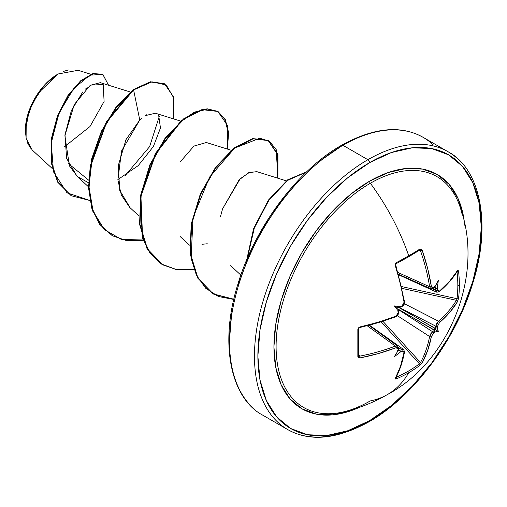 <?xml version="1.0" encoding="UTF-8"?>
<svg xmlns="http://www.w3.org/2000/svg" width="507" height="507" viewBox="0 0 507 507"><rect width="100%" height="100%" fill="white"/><g stroke="black" fill="none" stroke-linecap="round" stroke-linejoin="round"><path stroke-width="0.76" d="M430.887 288.794L429.619 286.747L398.077 272.57L429.619 286.747A158.476 93.858 -121.3 0 0 420.499 250.775L419.435 250.179A1.204 0.786 -122.5 0 0 419.72 250.09A1.204 0.786 -122.5 0 0 419.904 249.032A160.389 42.632 161.2 0 1 408.743 255.801A1.204 0.697 60 0 1 408.591 256.834A1.204 0.697 60 0 1 408.585 256.84A1.204 0.697 -120 0 0 408.743 255.801A160.396 92.604 -120 0 0 370.344 183.255A133.284 76.95 120 0 0 277.177 329.442A133.284 76.95 120 0 0 342.219 412.185M462.08 214.176A133.284 76.95 120 0 0 370.344 183.255A160.396 92.604 60 0 1 408.743 255.801A160.389 42.632 161.2 0 1 396.487 262.55L395.352 265.725A159.673 89.739 61.3 0 1 404.073 302.242L402.184 305.759A159.768 83.851 175.8 0 1 399.941 306.748L400.454 307.141L398.794 307.527L435.462 328.479A158.571 99.182 -124.5 0 0 435.805 326.185L436.723 323.441L438.473 321.191L404.352 303.712L438.473 321.191A158.476 93.858 1.3 0 0 456.414 300.302A1.204 0.919 31 0 1 457.517 301.614L458.55 298.382A160.389 123.822 -149.2 0 0 459.361 285.023A1.204 0.697 180 0 1 457.827 285.46A159.185 122.89 30.8 0 1 457.022 298.718A1.204 0.722 7 0 0 458.55 298.382L457.517 301.614L449.62 312.496L439.442 322.661L437.56 326.185A159.768 99.93 55.5 0 1 437.243 328.283A119.164 52.221 -8.2 0 1 438.314 331.325A119.164 52.221 -111.8 0 1 435.152 331.914A159.768 99.93 -175.5 0 1 433.485 333.238L431.375 336.629L427.661 350.527L422.192 362.809L419.904 365.319A160.389 123.822 -150.8 0 1 408.743 372.696A160.389 123.822 -150.8 0 1 396.487 378.837L395.39 379.008L395.352 378.298L400.543 366.181L404.073 352.397L403.673 351.231L402.184 351.307A159.768 99.93 -175.5 0 1 399.941 352.238A119.164 117.37 -72.4 0 1 394.307 356.732A119.164 20.134 -62.2 0 0 397.843 351.034A159.768 83.851 -115.8 0 0 398.109 348.955L397.596 347.72L396.005 347.739L378.59 353.506L360.027 357.904L358.449 357.682L357.847 356.522L357.847 329.487L358.449 327.871L360.027 326.914L378.59 322.192L396.005 316.21L397.602 314.828L398.109 312.813A159.768 83.851 -115.8 0 0 397.843 310.373A119.164 45.015 -109.7 0 1 394.307 305.917A119.164 45.015 -10.3 0 1 399.941 306.748A159.768 83.851 -4.2 0 0 402.184 305.759L403.673 304.308L404.073 302.242L400.543 284.161L395.352 265.725L395.39 263.881L396.487 262.55A160.389 42.632 -18.8 0 0 408.743 255.801A160.389 42.632 -18.8 0 0 419.904 249.032L421.209 248.975L422.192 250.23L427.661 268.507L431.375 286.474L432.16 287.862L433.485 287.684A159.768 83.851 -4.2 0 0 435.152 286.417A119.164 20.134 -57.8 0 0 438.314 280.51A119.164 117.37 -47.6 0 1 437.243 287.627A159.768 99.93 55.5 0 1 437.56 290.036L438.232 291.367L439.442 291.132L449.62 281.182L457.517 270.624L458.151 270.301L458.55 271.346A160.389 123.822 30.8 0 1 459.361 285.023A160.389 123.822 30.8 0 1 458.55 298.382A1.204 0.722 -173 0 1 457.022 298.718A159.185 122.89 -149.2 0 0 457.827 285.46A159.185 122.89 -149.2 0 0 457.022 271.885L457.022 271.885A1.204 0.659 -6.7 0 0 458.55 271.346L457.517 270.624A159.673 89.739 178.7 0 1 439.442 291.132L437.56 290.036A1.204 0.602 173 0 1 435.805 290.308A158.571 99.182 -124.5 0 0 435.462 287.678L434.436 286.613L435.462 287.678A158.571 99.182 55.5 0 1 435.805 290.308L432.522 288.806L435.805 290.308L436.819 292.228L435.805 290.308A1.204 0.602 -7 0 0 437.56 290.036A159.768 99.93 -124.5 0 0 437.243 287.627L436.438 288.692L435.462 287.678L436.438 288.692L437.243 287.627A119.164 117.37 -47.6 0 0 438.314 280.51A119.164 20.134 -57.8 0 1 435.152 286.417A159.768 83.851 175.8 0 1 433.485 287.684A1.204 0.792 53.2 0 1 433.263 288.407A1.204 0.792 -126.8 0 0 433.485 287.684L431.375 286.474A1.204 0.551 171 0 1 429.619 286.747L430.811 288.762L398.565 274.268M387.627 394.452A160.396 92.604 -120 0 0 408.743 372.696A160.396 92.604 60 0 1 387.627 394.452A160.396 92.604 60 0 1 370.344 400.904A133.284 76.95 120 0 1 333.378 413.528A133.284 76.95 120 0 1 278.007 323.605A133.284 76.95 120 0 1 370.344 183.255A2.408 1.388 60 0 1 369.59 181.183A135.28 78.103 -60 0 1 464.729 225.209L463.411 215.925L457.967 198.345L449.126 184.352L437.23 174.484L422.737 169.116L406.196 168.457L388.248 172.532L369.59 181.183L350.926 194.08L332.979 210.728L316.444 230.482L301.944 252.587L290.048 276.195L281.208 300.398L275.764 324.258L273.926 346.87L275.764 367.36L281.208 384.94L290.048 398.933L301.944 408.8L316.444 414.168L332.979 414.827L350.926 410.752L359.634 407.248A135.28 78.103 -60 0 1 274.059 341.034A135.28 78.103 -60 0 1 369.59 181.183A2.408 1.388 -120 0 0 370.344 183.255A133.284 76.95 120 0 1 460.001 206.774M369.59 420.639A157.988 91.216 -60 0 1 257.873 356.142A157.988 91.216 -60 0 1 369.59 162.646A2.408 1.388 -120 0 0 367.886 159.699A160.396 92.604 120 0 0 266.264 291.183A160.396 92.604 120 0 0 277.646 422.084A160.396 92.604 -60 0 1 266.264 291.183A160.396 92.604 -60 0 1 367.886 159.699L342.935 145.294A2.408 1.388 -120 0 0 341.731 145.173A2.408 1.388 60 0 1 342.935 145.294A160.396 92.604 120 0 0 241.313 276.778A160.396 92.604 120 0 0 252.689 407.679A160.396 92.604 -60 0 1 241.313 276.778A160.396 92.604 -60 0 1 342.935 145.294L367.886 159.699A160.396 92.604 -60 0 1 458.132 159.236A160.396 92.604 120 0 0 367.886 159.699A2.408 1.388 60 0 1 369.59 162.646A157.988 91.216 -60 0 1 481.301 227.142A157.988 91.216 -60 0 1 369.59 420.639A2.408 1.388 60 0 1 369.09 421.742A2.408 1.388 -120 0 0 369.59 420.639L347.796 430.747L326.838 435.5L307.521 434.733L290.593 428.466L276.702 416.938L266.378 400.593L260.021 380.066L257.873 356.142L260.021 329.734L266.378 301.868L276.702 273.603L290.593 246.034L307.521 220.215L326.838 197.147L347.796 177.703L369.59 162.646L391.385 152.544L412.337 147.784L431.653 148.551L448.581 154.819L462.473 166.347L472.797 182.691L479.153 203.218L481.301 227.142L479.153 253.551L472.797 281.417L462.473 309.682L448.581 337.25L431.653 363.069L412.337 386.138L391.385 405.581L369.59 420.639M30.464 148.164L27.239 142.366M26.301 139.298L25.35 130.787L29.21 110.722L38.469 92.895L58.166 73.952M57.697 74.225A45.744 26.408 120 0 0 25.35 130.248L27.809 114.531L34.825 98.371L45.319 84.213L57.697 74.225M319.442 161.334L341.236 146.276A2.408 1.388 60 0 1 341.731 145.173C298.243 169.503 254.818 226.832 237.891 284.212C218.815 344.367 231.173 398.553 262.74 415.163L287.691 429.568C309.847 442.015 336.978 439.404 369.09 421.742A2.408 1.388 60 0 1 367.886 421.621A160.396 92.604 -60 0 1 277.646 422.084M433.181 144.831A160.396 92.604 120 0 0 342.935 145.294A160.396 92.604 -60 0 1 433.181 144.831M130.312 92.001L100.316 82.654L90.043 85.341M87.172 87.54L85.436 89.124M82.78 91.932L71.367 110.596L64.997 134.634L66.588 158.355L76.95 176.157L88.548 186.861M117.865 179.598L138.259 165.605L153.399 146.498L160.453 127.986L158.723 115.64M180.784 121.141L155.357 113.213L145.129 115.678L146.916 114.639M130.172 207.838L119.709 190.296L118.283 165.567L125.97 139.666L139.767 120.007L141.694 118.251L139.767 120.007L121.49 151.08L117.909 180.067L121.344 195.037L129.716 207.414L139.019 215.995M231.255 150.281L206.343 142.511L193.928 146.086L180.048 162.094M201.97 244.292L207.268 243.766M286.303 180.847L256.815 171.651L248.728 172.665L239.127 179.846L222.586 208.84L220.488 216.609L222.586 208.84L240.185 178.781L249.602 172.285L257.087 171.74M88.643 180.143L68.382 163.565L88.643 180.143M90.886 74.282L78.091 70.296L58.128 73.971M43.817 86.038L32.543 102.959L26.225 121.604L26.091 138.373L32.182 150.002L52.253 168.527M64.674 146.599L89.999 126.535L104.1 101.501L103.206 84.561L90.398 85.106L74.244 104.562L64.89 135.692L69.408 165.852L77.387 176.556L88.554 182.786M143.094 239.982L121.496 239.45L104.081 229.475L92.73 211.134L88.548 186.595L91.691 158.843L101.381 131.269L115.976 107.243L133.189 89.676L133.607 89.923L116.426 107.452L101.85 131.421L92.147 158.945L88.959 186.658L93.079 211.185L104.347 229.563L121.68 239.627L143.202 240.286L126.807 240.698L112.446 235.787L100.164 224.709L92.192 208.491L89.004 188.401L90.683 166.062L106.838 121.883L133.607 89.923L139.767 120.007L133.607 89.923L151.986 81.817L166.264 84.98L173.901 98.225L173.457 118.86L173.616 97.002L164.591 83.87L150.775 82.02L133.607 89.923L133.189 89.676L150.357 81.773L164.167 83.623L150.364 81.773L133.189 89.676L106.413 121.636L90.259 165.821L88.586 188.16L91.767 208.244L99.74 224.468L112.237 235.666M89.891 200.499L67.019 192.831L53.539 171.924L51.232 143.025L59.059 113.036L73.553 88.75L89.815 75.169L102.794 74.39L108.561 85.22L102.934 74.472L93.339 73.826L81.082 81.012L68.445 95.582L57.899 115.894L51.689 139.317L51.486 162.614L58.096 182.406L71.272 195.727L89.891 200.499M71.062 195.607L57.671 182.159L51.068 162.367L51.27 139.076L57.481 115.653L68.027 95.341L80.657 80.771L92.92 73.585L102.934 74.472M102.522 74.231L92.927 73.578L80.67 80.765L68.033 95.335L57.481 115.647L51.27 139.07L51.068 162.367L57.678 182.165L71.272 195.727M159.261 116.464L149.635 146.612L125.058 175.777M298.484 180.777L279.167 203.846L262.239 229.665L248.348 257.233L238.024 285.498M231.667 313.364L229.519 339.772M227.421 149.083L228.606 132.549L225.355 119.671L218.105 111.584L207.623 109.043L194.922 112.364L181.214 121.376L155.858 153.615L140.933 196.469L142.568 237.32L150.097 253.107L161.67 264.172L176.525 269.724L193.674 269.426L177.273 269.838L162.905 264.914L147.461 248.95L139.989 224.557L141.155 195.182L150.294 165.016L165.542 138.386L184.092 119.05L202.635 109.696L217.877 111.451L227.478 125.413L227.421 149.083M277.893 178.223L276.207 149.609L269.553 141.358L259.806 138.196L234.741 148.05L209.613 177.044L193.034 217.459L191.114 258.247L196.418 275.2L205.696 288.242L218.422 296.5L233.809 299.453L213.384 294.06L197.933 278.096L190.461 253.709L191.621 224.341L200.753 194.181L215.995 167.544L234.538 148.209L253.082 138.836L268.33 140.578L277.944 154.54L277.893 178.223M306.475 172.025L287.697 180.346L268.906 200.233L254.33 227.998L247.27 258.583L254.33 227.998L268.906 200.233L287.697 180.346L306.475 172.025M217.877 111.451L202.217 109.449L183.673 118.809L165.124 138.138L149.876 164.775L140.731 194.942L139.571 224.316L147.036 248.703L162.696 264.793M212.991 293.838L197.527 277.88L190.043 253.494L191.196 224.113L200.335 193.94L215.583 167.291L234.133 147.955L252.682 138.588L267.93 140.35L252.663 138.595L234.12 147.962L215.576 167.304L200.335 193.94L191.202 224.1L190.043 253.468L197.515 277.855L212.959 293.819L233.866 299.212M306.798 171.715L287.665 179.814L268.431 200.069L253.608 228.562L246.732 259.85L253.608 228.562L268.431 200.069L287.665 179.814L306.798 171.715M268.121 140.458L277.57 154.483L277.449 178.084M193.566 269.128L176.366 269.521L161.441 264.046L149.806 253.044L142.207 237.282L140.483 196.418L155.376 153.482L180.752 121.167L194.485 112.129L207.198 108.802L217.699 111.35L224.95 119.462L228.194 132.371L226.984 148.95M63.299 71.462L68.287 69.979M420.03 250.147L420.499 250.775L418.636 250.775L420.499 250.775A158.476 93.858 58.7 0 1 429.619 286.747A1.204 0.551 -9 0 0 431.375 286.474A159.673 94.568 -121.3 0 0 422.192 250.23A1.204 0.336 161 0 1 420.499 250.775A1.204 0.336 -19 0 0 422.192 250.23L419.904 249.032A1.204 0.786 57.5 0 1 419.72 250.09A1.204 0.786 57.5 0 1 419.707 250.097L419.733 250.078M420.03 363.177L419.435 363.823A159.185 122.89 -150.8 0 1 396.195 377.246L396.195 377.246A159.185 122.89 29.2 0 0 419.435 363.823A1.204 0.722 53 0 1 419.904 365.319L422.192 362.809A1.204 0.919 -151 0 1 420.499 362.505A1.204 0.919 29 0 0 422.192 362.809A159.673 94.568 -121.3 0 0 431.375 336.629A1.204 0.811 -169.1 0 1 429.619 336.528A1.204 0.811 10.9 0 0 431.375 336.629L433.485 333.238A1.204 0.773 -128 0 0 432.61 331.717A1.204 0.773 52 0 1 433.485 333.238A159.768 99.93 4.5 0 0 435.152 331.914L434.423 331.401L434.429 330.272A158.571 99.182 -175.5 0 1 432.61 331.717L429.619 336.528L397.418 315.715L429.619 336.528A158.476 93.858 58.7 0 1 420.499 362.505L383.032 321.413L420.499 362.505A158.476 93.858 -121.3 0 0 429.619 336.528L430.69 333.885L432.61 331.717L398.122 309.428L432.61 331.717A158.571 99.182 4.5 0 0 434.429 330.272L397.944 308.991L398.445 310.626L397.843 310.373A159.768 83.851 64.2 0 1 398.109 312.813A1.204 0.583 -5.8 0 0 398.622 312.268A1.204 0.583 174.2 0 1 398.109 312.813L396.005 316.21A1.204 0.545 68.5 0 1 395.79 316.869A1.204 0.545 -111.5 0 0 396.005 316.21A159.673 89.739 178.7 0 1 360.027 326.914A1.204 0.317 78 0 1 359.881 327.554A1.204 0.317 78 0 1 359.653 327.376M395.365 316.748A158.476 89.067 178.7 0 1 360.014 327.294M398.306 309.929L398.477 313.814L397.45 315.677L395.783 316.875L359.881 327.554A1.204 0.317 -102 0 0 360.027 326.914L357.847 329.487A160.389 42.632 78.8 0 1 357.847 356.522L360.027 357.904A1.204 0.336 -101 0 0 359.653 356.168L358.722 354.551L359.653 356.168A158.476 93.858 1.3 0 0 395.365 346.078L367.315 325.849L395.365 346.078L397.761 346.148M395.549 377.233L395.752 377.949A1.204 0.932 -151.9 0 1 395.352 378.298A1.204 0.932 28.1 0 0 395.758 377.937C399.795 370.37 402.723 361.687 404.529 351.883A1.204 0.818 -169.6 0 1 404.073 352.397A1.204 0.818 10.4 0 0 404.529 351.883L403.711 349.57L401.544 349.653A158.571 99.182 -175.5 0 1 399.091 350.673L397.653 350.318L399.091 350.673A158.571 99.182 4.5 0 0 401.544 349.653L398.603 347.561L401.544 349.653L403.756 349.602M398.35 347.808A1.204 0.792 -173.2 0 1 398.622 348.404A1.204 0.792 -173.2 0 1 398.109 348.955A159.768 83.851 64.2 0 1 397.843 351.034A119.164 20.134 -62.2 0 1 394.307 356.732A119.164 117.37 -72.4 0 0 399.941 352.238L400.454 351.009L399.091 350.673L400.454 351.009L399.941 352.238A159.768 99.93 4.5 0 0 402.184 351.307A1.204 0.602 -113 0 0 401.544 349.653A1.204 0.602 67 0 1 402.184 351.307L404.073 352.397A159.673 89.739 61.3 0 1 395.352 378.298L396.487 378.837A1.204 0.659 -113.3 0 0 396.195 377.246A1.204 0.659 66.7 0 1 396.487 378.837A160.389 123.822 29.2 0 0 408.743 372.696A160.389 123.822 29.2 0 0 419.904 365.319A1.204 0.722 -127 0 0 419.435 363.823L381.27 321.97L419.435 363.823L420.499 362.505M435.805 326.185L399.256 307.457L435.805 326.185A1.204 0.773 8 0 0 437.56 326.185L439.442 322.661A159.673 94.568 1.3 0 0 457.517 301.614A1.204 0.919 -149 0 0 456.414 300.302L402.095 288.401L456.414 300.302A158.476 93.858 -178.7 0 1 438.473 321.191A1.204 0.811 49.1 0 1 439.442 322.661A1.204 0.811 -130.9 0 0 438.473 321.191L435.805 326.185A158.571 99.182 55.5 0 1 435.462 328.479L436.432 327.909L437.243 328.283A159.768 99.93 -124.5 0 0 437.56 326.185A1.204 0.773 -172 0 1 435.805 326.185M457.022 298.718L401.696 286.594L457.022 298.718L456.763 299.561M399.091 307.483L435.323 328.618L434.436 329.081L434.474 330.082L397.944 308.991L397.653 307.844L398.794 307.527L397.653 307.844L394.307 305.917A119.164 45.015 -10.3 0 1 399.941 306.748L400.334 307.204L401.962 306.482A1.204 0.583 -114.2 0 0 402.184 305.759A1.204 0.583 65.8 0 1 401.969 306.475C403.927 305.461 404.789 303.87 404.535 301.709L395.834 265.275A1.204 0.317 162 0 1 395.84 265.281A1.204 0.317 162 0 1 395.352 265.725A1.204 0.317 -18 0 0 395.84 265.281L395.764 264.698C395.707 265.434 395.904 262.784 395.834 265.275C395.973 263.748 396.157 263.177 396.379 263.564A1.204 0.596 62.2 0 0 396.392 263.558A1.204 0.596 -117.8 0 0 396.487 262.55A1.204 0.596 62.2 0 1 396.392 263.558A1.204 0.596 -117.8 0 1 396.195 263.596M456.763 271.353L457.022 271.885A159.185 122.89 30.8 0 1 457.827 285.46A1.204 0.697 0 0 0 459.361 285.023A160.389 123.822 -149.2 0 0 458.55 271.346A1.204 0.659 173.3 0 1 457.022 271.885L457.003 271.796M358.601 328.707L358.88 327.871M359.881 327.554C357.562 329.144 359.279 328.175 358.664 328.885A1.204 0.596 177.8 0 1 358.671 328.897A1.204 0.596 177.8 0 1 357.847 329.487A1.204 0.596 -2.2 0 0 358.671 328.897L358.664 355.819A1.204 0.786 -177.5 0 1 357.847 356.522A1.204 0.786 2.5 0 0 358.664 355.832A1.204 0.786 -177.5 0 0 358.601 355.54L359.653 356.168A1.204 0.336 79 0 1 360.027 357.904A159.673 94.568 1.3 0 0 396.005 347.739A1.204 0.551 -111 0 0 395.365 346.078A158.476 93.858 -178.7 0 1 359.653 356.168L359.628 356.168M396.113 377.271L395.606 377.278M436.876 292.254L398.724 274.832M396.873 315.69L396.284 316.216M436.819 292.228L439.233 291.779A1.204 0.818 -130.4 0 0 439.442 291.132A1.204 0.818 49.6 0 1 439.227 291.785C446.813 285.314 452.878 278.438 457.415 271.15A1.204 0.932 -148.1 0 0 457.517 270.624A1.204 0.932 31.9 0 1 457.403 271.163L457.422 271.131M434.423 287.526L435.152 286.417L433.257 288.407L430.811 288.762M408.357 256.897A1.204 0.697 -120 0 0 408.591 256.834L419.707 250.097M404.073 302.242A1.204 0.545 -8.5 0 0 404.535 301.716A1.204 0.545 171.5 0 1 404.073 302.242M404.218 301.412A1.204 0.545 171.5 0 1 404.535 301.716M398.445 349.849L397.843 351.034L398.622 348.398L397.703 346.104L395.365 346.078A1.204 0.551 69 0 1 396.005 347.739L398.109 348.955A1.204 0.792 6.8 0 0 398.622 348.404M400.454 307.141L399.782 307.369M398.445 310.626L397.843 310.373A119.164 45.015 -109.7 0 1 394.307 305.917L397.653 307.844L398.058 309.276M434.436 329.081L436.432 327.909L437.243 328.283A119.164 52.221 -8.2 0 1 438.314 331.325L434.436 329.081L438.314 331.325A119.164 52.221 -111.8 0 1 435.152 331.914L434.423 331.401L434.436 329.081M370.085 400.999C360.692 406.38 351.725 410.03 343.188 411.969C358.588 408.446 373.342 402.647 387.443 394.56C451.426 360.496 483.583 272.905 460.59 208.618M341.731 145.173C373.843 127.51 400.98 124.899 423.13 137.346L448.08 151.751C479.723 168.4 492.043 222.782 472.822 283.058C455.825 340.324 412.483 397.463 369.09 421.742M180.181 236.554L189.491 245.135M230.653 265.687L240.863 275.111M164.591 83.87L164.167 83.623M112.022 235.546L112.446 235.787M162.487 264.673L162.905 264.914M267.911 140.338L268.33 140.578M212.959 293.819L213.384 294.06M403.718 349.577L369.597 325.279M397.71 346.11L369.026 325.424M457.428 271.125L456.693 271.327M408.585 256.84L396.379 263.564M398.622 312.261L398.052 313.77M396.449 315.994L395.98 316.615"/></g></svg>
